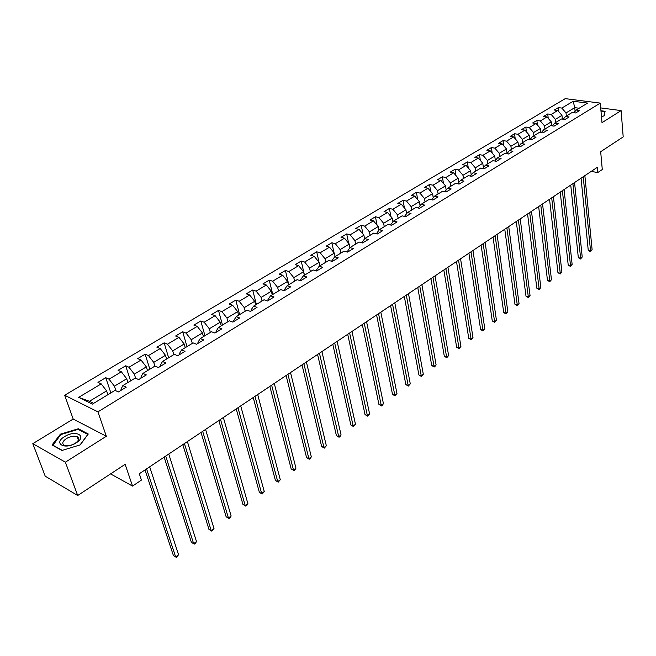 <?xml version="1.0" encoding="UTF-8"?>
<svg xmlns="http://www.w3.org/2000/svg" width="656" height="656" viewBox="0 0 656 656"><rect width="100%" height="100%" fill="white"/><g stroke="black" fill="none" stroke-linecap="round" stroke-linejoin="round"><path stroke-width="0.98" d="M78.294 437.486L77.449 437.495M32.8 443.669L45.231 476.19L77.695 495.501L65.379 462.177L106.338 436.265L97.924 411.861L64.673 395.248L73.185 419.036L32.8 443.669L65.379 462.177M97.924 411.861L600.273 103.115L565.251 98.638L64.673 395.248M600.273 103.115L602.003 122.664L621.101 110.585L600.699 107.912M621.101 110.585L623.2 136.907L600.675 151.716L602.282 169.519L597.772 172.553L597.288 167.329L139.31 473.747L141.434 480.077L132.537 486.08L125.132 464.325L77.695 495.501M573.213 101.245L561.815 108.068L558.395 107.609L554.32 110.036L557.739 110.503L551.163 114.447L547.735 113.964L543.586 116.44L547.014 116.932L540.314 120.942L536.879 120.442L532.656 122.967L536.091 123.476L529.269 127.559L525.825 127.034L521.52 129.609L524.964 130.134L518.01 134.291L514.575 133.75L510.188 136.374L513.632 136.924L506.547 141.155L503.103 140.597L498.634 143.262L502.086 143.836L494.87 148.149L491.418 147.567L486.867 150.281L490.319 150.88L482.972 155.283L479.511 154.668L474.878 157.44L478.331 158.055L470.836 162.54L467.384 161.909L462.652 164.73L466.113 165.378L458.47 169.945L455.01 169.289L450.188 172.167L453.649 172.84L445.859 177.497L442.398 176.817L437.486 179.752L440.947 180.441L433.001 185.197L429.541 184.492L424.522 187.485L427.983 188.206L419.881 193.053L416.421 192.315L411.304 195.373L414.764 196.119L406.499 201.072L403.038 200.301L397.823 203.417L401.283 204.196L392.846 209.248L389.385 208.452L384.055 211.626L387.516 212.437L378.906 217.595L375.445 216.767L370.009 220.006L373.469 220.851L364.679 226.115L361.226 225.254L355.675 228.567L359.127 229.436L350.148 234.815L346.696 233.921L341.03 237.3L344.482 238.21L335.306 243.696L331.862 242.769L326.073 246.23L329.517 247.164L320.153 252.773L316.709 251.814L310.796 255.34L314.232 256.316L304.663 262.047L301.227 261.047L295.184 264.655L298.619 265.672L288.837 271.527L285.409 270.493L279.235 274.175L282.654 275.225L272.658 281.211L269.239 280.137L262.925 283.909L266.336 284.999L256.111 291.125L252.699 290.001L246.246 293.855L249.649 294.995L239.186 301.252L235.791 300.095L229.19 304.04L232.577 305.212L221.876 311.616L218.497 310.419L211.732 314.445L215.111 315.667L204.164 322.227L200.793 320.981L193.881 325.105L197.243 326.368L186.033 333.084L182.68 331.788L175.603 336.011L178.949 337.332L167.469 344.203L164.131 342.85L156.882 347.18L160.212 348.549L148.461 355.585L145.14 354.183L137.719 358.619L141.024 360.037L128.978 367.245L125.69 365.794L118.08 370.328L121.36 371.804L109.027 379.193L105.755 377.684L97.957 382.341L101.213 383.875L78.679 397.364L92.365 404.137L115.021 390.361L118.392 391.944L126.247 387.155L122.869 385.589L135.267 378.053L138.662 379.578L146.329 374.904L142.926 373.403L155.021 366.048L158.44 367.516L165.911 362.957L162.491 361.505L174.291 354.33L177.727 355.749L185.025 351.296L181.581 349.902L193.102 342.899L196.554 344.261L203.68 339.915L200.219 338.57L211.47 331.739L214.938 333.043L221.892 328.804L218.415 327.516L229.403 320.833L232.888 322.096L239.678 317.947L236.185 316.709L246.918 310.181L250.42 311.395L257.054 307.352L253.552 306.155L264.04 299.776L267.55 300.948L274.028 296.988L270.518 295.84L280.768 289.608L284.286 290.731L290.624 286.869L287.107 285.762L297.127 279.669L300.653 280.752L306.852 276.971L303.318 275.905L313.117 269.944L316.659 270.985L322.719 267.287L319.177 266.262L328.763 260.432L332.305 261.441L338.234 257.824L334.691 256.832L344.072 251.133L347.614 252.093L353.42 248.558L349.869 247.607L359.053 242.023L362.604 242.958L368.278 239.489L364.728 238.579L373.715 233.11L377.266 234.012L382.825 230.617L379.266 229.739L388.065 224.385L391.624 225.254L397.06 221.933L393.51 221.08L402.12 215.84L405.679 216.677L411.009 213.421L407.45 212.601L415.888 207.476L419.446 208.272L424.67 205.09L421.111 204.303L429.377 199.276L432.935 200.047L438.044 196.923L434.493 196.169L442.595 191.24L446.146 191.987L451.164 188.928L447.605 188.198L455.543 183.368L459.102 184.082L464.013 181.081L460.463 180.384L468.245 175.652L471.795 176.333L476.609 173.397L473.058 172.725L480.692 168.084L484.243 168.74L488.966 165.861L485.415 165.214L492.902 160.663L496.444 161.294L501.077 158.473L497.535 157.85L504.874 153.381L508.416 153.996L512.959 151.224L509.425 150.618L516.625 146.239L520.159 146.829L524.62 144.107L521.085 143.533L528.154 139.236L531.688 139.802L536.059 137.129L532.524 136.579L539.462 132.356L542.988 132.897L547.284 130.282L543.758 129.749L550.564 125.608L554.09 126.132L558.305 123.558L554.787 123.049L561.47 118.982L564.98 119.482L569.121 116.957L565.611 116.465L572.171 112.479L575.681 112.955L579.74 110.479L576.239 110.003L587.604 103.099L573.213 101.245L574.738 107.658L566.03 112.922L566.349 116.014M122.869 385.589L120.958 389.246L121.27 390.189M115.932 390.787L114.406 386.195L126.715 378.742L127.936 382.505M109.027 379.193L114.406 386.195M121.36 371.804L126.715 378.742M142.926 373.403L140.917 377.085L141.212 378.028M135.62 378.209L134.316 374.141L146.329 366.876L147.502 370.615M128.978 367.245L134.316 374.141M141.024 360.037L146.329 366.876M162.491 361.505L160.384 365.22L160.671 366.155M154.906 366.122L153.742 362.391L165.468 355.29L166.599 359.004M148.461 355.585L153.742 362.391M160.212 348.549L165.468 355.29M181.581 349.902L179.391 353.641L179.662 354.56M173.824 354.617L172.717 350.911L184.164 343.982L185.246 347.672M167.469 344.203L172.717 350.911M178.949 337.332L184.164 343.982M200.219 338.57L197.948 342.334L198.21 343.252M192.298 343.391L191.232 339.701L202.417 332.936L203.45 336.61M186.033 333.084L191.232 339.701M197.243 326.368L202.417 332.936M218.415 327.516L216.062 331.288L216.316 332.207M210.346 332.42L209.321 328.763L220.244 322.153L221.244 325.794M204.164 322.227L209.321 328.763M215.111 315.667L220.244 322.153M236.185 316.709L233.766 320.505L234.003 321.415M227.976 321.702L226.992 318.07L237.669 311.608L238.62 315.233M221.876 311.616L226.992 318.07M232.577 305.212L237.669 311.608M253.552 306.155L251.051 309.968L251.289 310.87M245.205 311.231L244.262 307.623L254.692 301.309L255.61 304.901M239.186 301.252L244.262 307.623M249.649 294.995L254.692 301.309M270.518 295.84L267.96 299.669L268.181 300.563M262.039 300.989L261.137 297.406L271.338 291.231L272.224 294.806M256.111 291.125L261.137 297.406M266.336 284.999L271.338 291.231M287.107 285.762L284.483 289.599L284.696 290.485M278.513 290.985L277.644 287.418L287.615 281.383L288.46 284.934M272.658 281.211L277.644 287.418M282.654 275.225L287.615 281.383M303.318 275.905L300.637 279.751L300.842 280.637M294.618 281.194L293.781 277.652L303.539 271.748L304.351 275.274M288.837 271.527L293.781 277.652M298.619 265.672L303.539 271.748M319.177 266.262L316.438 270.124L316.635 270.977M310.37 271.617L309.575 268.099L319.119 262.326L319.898 265.828M304.663 262.047L309.575 268.099M314.232 256.316L319.119 262.326M334.691 256.832L331.903 260.703L332.043 261.367M325.786 262.244L325.023 258.751L334.363 253.101L335.109 256.578M320.153 252.773L325.023 258.751M329.517 247.164L334.363 253.101M349.869 247.607L347.131 251.961M340.874 253.077L340.144 249.608L349.287 244.073L350.001 247.525M335.306 243.696L340.144 249.608M344.482 238.21L349.287 244.073M364.728 238.579L361.899 242.769M355.642 244.098L354.937 240.654L363.891 235.233L364.597 238.751M350.148 234.815L354.937 240.654M359.127 229.436L363.891 235.233M379.266 229.739L376.364 233.782M370.107 235.307L369.435 231.88L378.2 226.574L378.897 230.223M364.679 226.115L369.435 231.88M373.469 220.851L378.2 226.574M390.525 224.967L393.51 221.08M384.268 226.697L383.621 223.294L392.214 218.095L392.911 221.867M378.906 217.595L383.621 223.294M387.516 212.437L392.214 218.095M398.143 218.268L397.528 214.881L405.941 209.789L406.63 213.667M404.506 216.398L407.45 212.601M392.846 209.248L397.528 214.881M401.283 204.196L405.941 209.789M411.73 210.002L411.148 206.64L419.389 201.654L420.07 205.623M418.208 207.993L421.111 204.303M406.499 201.072L411.148 206.64M414.764 196.119L419.389 201.654M425.055 201.9L424.489 198.571L432.575 193.676L433.247 197.743M431.64 199.768L434.493 196.169M419.881 193.053L424.489 198.571M427.983 188.206L432.575 193.676M438.11 193.963L437.577 190.65L445.498 185.861L446.154 190.002M444.793 191.7L447.605 188.198M433.001 185.197L437.577 190.65M440.947 180.441L445.498 185.861M450.918 186.181L450.401 182.893L458.167 178.194L458.815 182.417M457.691 183.803L460.463 180.384M445.859 177.497L450.401 182.893M453.649 172.84L458.167 178.194M463.464 178.555L462.972 175.283L470.59 170.675L471.221 174.972M470.336 176.054L473.058 172.725M458.47 169.945L462.972 175.283M466.113 165.378L470.59 170.675M475.78 171.068L475.305 167.821L482.783 163.295L483.398 167.657M482.734 168.461L485.415 165.214M470.836 162.54L475.305 167.821M478.331 158.055L482.783 163.295M487.859 163.729L487.408 160.499L494.739 156.062L495.337 160.482M494.895 161.015L497.535 157.85M482.972 155.283L487.408 160.499M490.319 150.88L494.739 156.062M499.708 156.53L499.273 153.315L506.465 148.969L507.055 153.438M506.817 153.717L509.425 150.618M494.87 148.149L499.273 153.315M502.086 143.836L506.465 148.969M511.336 149.461L510.926 146.272L517.986 141.999L518.552 146.526M518.519 146.559L521.085 143.533M506.547 141.155L510.926 146.272M513.632 136.924L517.986 141.999M522.742 142.524L522.356 139.351L529.285 135.161L529.802 139.498M530.007 139.531L532.524 136.579M518.01 134.291L522.356 139.351M524.964 130.134L529.285 135.161M533.943 135.71L533.574 132.561L540.38 128.445L540.847 132.569M541.274 132.635L543.758 129.749M529.269 127.559L533.574 132.561M536.091 123.476L540.38 128.445M544.947 129.027L544.587 125.903L551.27 121.86L551.704 125.78M552.336 125.87L554.787 123.049M540.314 120.942L544.587 125.903M547.014 116.932L551.27 121.86M555.747 122.467L555.411 119.351L561.971 115.382L562.356 119.113M563.201 119.228L565.611 116.465M551.163 114.447L555.411 119.351M557.739 110.503L561.971 115.382M575.107 111.299L574.738 107.658L579.141 108.24M573.869 112.709L576.239 110.003M561.815 108.068L566.03 112.922M110.561 473.894L132.537 486.08M591.195 171.413L597.772 172.553M107.887 394.699L106.616 390.902L89.478 401.275L93.669 403.342M78.679 397.364L89.478 401.275M101.213 383.875L106.616 390.902M558.395 107.609L558.838 111.774M547.735 113.964L548.219 118.326M536.879 120.442L537.412 125.001M525.825 127.034L526.407 131.815M514.575 133.75L515.198 138.752M503.103 140.597L503.792 145.829M491.418 147.567L492.172 153.053M479.511 154.668L480.331 160.417M467.384 161.909L468.269 167.928M455.01 169.289L455.986 175.603M442.398 176.817L443.456 183.434M429.541 184.492L430.689 191.429M416.421 192.315L417.675 199.604M403.038 200.301L404.408 207.952M389.385 208.452L390.878 216.488M375.445 216.767L377.069 225.213M361.226 225.254L362.989 234.135M346.696 233.921L348.631 243.269M331.862 242.769L333.97 252.617M316.709 251.814L319.013 262.195M301.227 261.047L304.482 275.2M285.409 270.493L288.796 284.729M269.239 280.137L272.765 294.478M252.699 290.001L256.381 304.433M235.791 300.095L239.62 314.618M218.497 310.419L222.491 325.04M200.793 320.981L204.951 335.692M182.68 331.788L187.009 346.598M164.131 342.85L168.649 357.766M145.14 354.183L149.847 369.197M125.69 365.794L130.585 380.898M105.755 377.684L110.856 392.895M601.47 116.62L604.217 115.858L605.103 111.29L600.945 110.741M106.338 436.265L73.185 419.036M61.902 450.467L80.221 444.891L88.273 434.001L78.318 428.762L60.409 434.157L52.054 444.973L61.902 450.467M60.647 434.797L60.409 434.157M78.613 429.59L78.318 428.762M581.06 178.186L588.252 250.371L590.539 250.895L583.225 176.743M592.114 249.731L590.449 251.658L590.539 250.895L592.114 249.731L584.865 175.644M590.449 251.658L588.252 250.371M600.978 111.094L604.766 111.602L603.922 115.94M604.848 112.578L604.766 111.602M76.121 442.89C87.732 435.904 75.547 429.5 64.567 436.625C52.857 443.472 64.895 450.205 76.121 442.89M75.145 443.333C79.081 440.512 79.745 438.29 77.154 436.666C74.071 435.674 70.487 436.314 66.395 438.585C62.402 441.414 61.73 443.661 64.378 445.309C67.486 446.277 71.078 445.613 75.145 443.333M77.465 437.544L78.326 437.536M52.849 445.416L60.811 434.584L78.162 429.352L87.806 434.436L80.032 444.948M62.222 450.369L52.718 445.071M570.745 185.09L578.321 257.677L580.609 258.218L572.901 183.647M582.216 257.037L580.535 258.972L580.609 258.218L582.216 257.037L574.566 182.532M580.535 258.972L578.321 257.677M560.24 192.118L568.219 265.114L570.515 265.664L562.389 190.683M572.139 264.458L570.449 266.418L570.515 265.664L572.139 264.458L564.086 189.543M570.449 266.418L568.219 265.114M549.548 199.276L557.944 272.675L560.24 273.24L551.696 197.841M561.897 272.019L560.191 273.995L560.24 273.24L561.897 272.019L553.418 196.685M560.191 273.995L557.944 272.675M538.658 206.558L547.481 280.374L549.777 280.957L540.798 205.131M551.466 279.71L549.753 281.703L549.777 280.957L551.466 279.71L542.553 203.95M549.753 281.703L547.481 280.374M527.572 213.979L536.829 288.205L539.134 288.804L529.695 212.552M540.856 287.541L539.125 289.55L539.134 288.804L540.856 287.541L531.491 211.355M539.125 289.55L536.829 288.205M516.272 221.539L525.997 296.176L528.301 296.799L518.396 220.121M530.048 295.512L528.301 297.537L528.301 296.799L530.048 295.512L520.224 218.899M528.301 297.537L525.997 296.176M504.767 229.239L514.96 304.294L517.272 304.942L506.875 227.821M519.052 303.621L517.289 305.663L517.272 304.942L519.052 303.621L508.736 226.582M517.289 305.663L514.96 304.294M493.041 237.078L503.726 312.568L506.038 313.224L495.141 235.676M507.851 311.887L506.071 313.945L506.038 313.224L507.851 311.887L497.043 234.405M506.071 313.945L503.726 312.568M481.094 245.073L492.279 320.981L494.591 321.661L483.185 243.679M496.444 320.3L494.649 322.383L494.591 321.661L496.444 320.3L485.112 242.384M494.649 322.383L492.279 320.981M468.917 253.224L480.618 329.558L482.939 330.263L470.992 251.83M484.825 328.869L483.013 330.968L482.939 330.263L484.825 328.869L472.96 250.518M483.013 330.968L480.618 329.558M456.494 261.531L468.745 338.299L471.065 339.021L458.56 260.153M472.984 337.602L471.156 339.726L471.065 339.021L472.984 337.602L460.569 258.808M471.156 339.726L468.745 338.299M443.833 270.001L456.642 347.204L458.962 347.951L445.883 268.632M460.922 346.507L459.077 348.639L458.962 347.951L460.922 346.507L447.933 267.263M459.077 348.639L456.642 347.204M430.918 278.644L444.309 356.274L446.629 357.044L432.96 277.283M448.622 355.577L446.761 357.733L446.629 357.044L448.622 355.577L435.051 275.881M446.761 357.733L444.309 356.274M417.749 287.459L431.738 365.531L434.059 366.319L419.774 286.106M436.092 364.818L435.026 366.401L434.215 366.999L434.059 366.319L436.092 364.818L421.906 284.679M434.215 366.999L431.738 365.531M404.309 296.446L418.913 374.961L421.242 375.773L406.318 295.11M423.309 374.248L421.414 376.446L421.242 375.773L423.309 374.248L408.491 293.65M421.414 376.446L418.913 374.961M390.599 305.622L405.843 384.58L408.163 385.416L392.583 304.294M410.279 383.858L408.368 386.072L408.163 385.416L410.279 383.858L394.805 302.81M408.368 386.072L405.843 384.58M376.593 314.987L392.509 394.387L394.83 395.248L378.561 313.675M396.987 393.666L395.06 395.904L394.83 395.248L396.987 393.666L380.833 312.158M395.06 395.904L392.509 394.387M362.309 324.548L378.914 404.391L381.234 405.285L364.252 323.244M383.432 403.661L382.358 405.277L381.48 405.925L381.234 405.285L383.432 403.661L366.565 321.702M381.48 405.925L378.914 404.391M347.713 334.314L365.031 414.6L367.352 415.527L349.64 333.027M369.59 413.87L367.631 416.15L367.352 415.527L369.59 413.87L352.001 331.444M367.631 416.15L365.031 414.6M332.805 344.285L350.87 425.022L353.182 425.974L334.708 343.014M355.478 424.284L353.494 426.589L353.182 425.974L355.478 424.284L337.127 341.399M353.494 426.589L350.87 425.022M317.578 354.478L336.413 435.658L338.726 436.642L319.456 353.215M341.063 434.912L339.997 436.552L339.062 437.24L338.726 436.642L341.063 434.912L321.924 351.567M339.062 437.24L336.413 435.658M302.022 364.884L321.653 446.523L323.957 447.531L303.876 363.645M326.344 445.768L324.326 448.122L323.957 447.531L326.344 445.768L306.393 361.956M324.326 448.122L321.653 446.523M286.114 375.527L306.573 457.609L308.886 458.651L287.943 374.305M311.321 456.855L310.247 458.511L309.279 459.225L308.886 458.651L311.321 456.855L290.518 372.583M309.279 459.225L306.573 457.609M269.854 386.4L291.182 468.942L293.478 470.016L271.658 385.203M295.971 468.171L294.905 469.844L293.904 470.573L293.478 470.016L295.971 468.171L274.29 383.44M293.904 470.573L291.182 468.942M253.232 397.528L275.446 480.512L277.742 481.619L255.004 396.347M280.292 479.741L278.201 482.168L277.742 481.619L280.292 479.741L257.693 394.543M278.201 482.168L275.446 480.512M236.226 408.901L259.374 492.336L261.662 493.484L237.964 407.745M264.261 491.565L262.154 494.017L261.662 493.484L264.261 491.565L240.719 405.9M262.154 494.017L259.374 492.336M218.833 420.545L242.941 504.423L245.221 505.604L220.531 419.405M247.886 503.644L246.82 505.341L245.754 506.12L245.221 505.604L247.886 503.644L223.352 417.519M245.754 506.12L242.941 504.423M201.031 432.452L226.14 516.789L228.419 518.002L202.688 431.345M231.133 516.001L230.076 517.699L228.985 518.502L228.419 518.002L231.133 516.001L205.582 429.409M228.985 518.502L226.14 516.789M182.803 444.645L208.961 529.425L211.232 530.688L184.426 443.563M214.012 528.629L211.839 531.163L211.232 530.688L214.012 528.629L187.386 441.586M211.839 531.163L208.961 529.425M164.139 457.134L191.388 542.356L193.643 543.652L165.73 456.076M196.488 541.553L195.431 543.275L194.291 544.111L193.643 543.652L196.488 541.553L168.756 454.05M194.291 544.111L191.388 542.356M145.033 469.917L173.414 555.583L175.652 556.928L146.575 468.892M178.563 554.779L176.341 557.362L175.652 556.928L178.563 554.779L149.675 466.818M176.341 557.362L173.414 555.583M78.4 440.127L77.154 436.666"/></g></svg>
